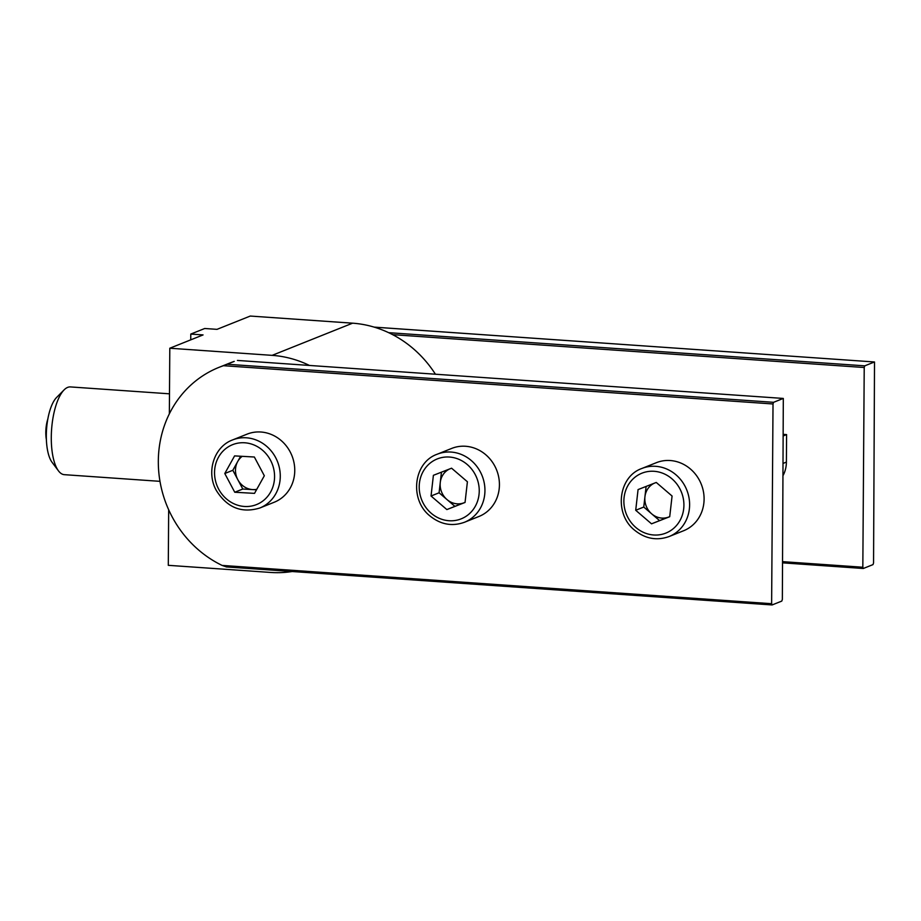 <?xml version="1.0" encoding="UTF-8"?>
<svg xmlns="http://www.w3.org/2000/svg" width="921" height="921" viewBox="0 0 921 921"><rect width="100%" height="100%" fill="white"/><g stroke="black" fill="none" stroke-linecap="round" stroke-linejoin="round"><path stroke-width="1.38" d="M190.739 339.849L190.785 334.07L204.727 328.498L217.011 329.35L250.27 316.053L352.605 323.179A109.967 101.068 -111.8 0 1 435.414 374.202M309.387 365.418A109.967 101.068 -111.8 0 0 272.132 355.356L169.798 348.23L169.349 413.84M168.67 509.774L168.29 565.321L270.624 572.448A109.967 101.068 -111.8 0 0 292.176 571.515M169.798 348.23L203.069 334.922L190.785 334.07M771.625 603.704L773.018 403.974L223.492 365.695A108.494 99.721 -111.8 0 0 219.002 367.352A108.494 99.721 -111.8 0 0 158.331 463.643A108.494 99.721 -111.8 0 0 222.099 565.413L771.625 603.704L772.155 604.936L781.802 601.079L782.355 599.41L783.311 398.436L237.434 360.433L783.311 398.436M223.492 365.695L234.222 361.4A108.494 99.721 -111.8 0 0 229.732 363.07L219.002 367.352M771.971 604.924L226.221 566.922L772.063 604.947M226.37 566.91L222.099 565.413M227.786 364.29L773.559 402.316L783.218 398.459M773.559 402.316L773.018 403.974M256.798 489.293A18.397 16.912 68.2 0 1 252.688 489.592A18.397 16.912 68.2 0 1 237.814 479.657A18.397 16.912 68.2 0 1 237.733 461.479L232.829 470.286L242.799 489.028L256.51 489.799M290.103 451.762A36.656 33.686 -111.8 0 0 247.035 434.159L232.553 439.95A36.656 33.686 68.2 0 1 275.621 457.553A36.656 33.686 68.2 0 1 259.768 508.024L274.262 502.221A36.656 33.686 -111.8 0 0 290.103 451.762M240.646 456.229L237.733 461.479A18.397 16.912 68.2 0 1 242.211 456.321M234.751 492.24L254.518 493.368L264.327 475.754L254.357 457.012L234.59 455.895L224.782 473.509L234.751 492.24L242.799 489.028M232.829 470.286L224.782 473.509M46.384 439.697A17.925 6.459 -86 0 1 46.05 427.839A17.925 6.459 -86 0 1 47.823 419.078M58.46 470.85L52.048 462.273A35.194 12.675 -86 0 1 46.545 429.347A35.194 12.675 -86 0 1 56.561 397.504L64.09 389.894A43.989 15.841 94 0 0 51.576 429.693A43.989 15.841 94 0 0 58.46 470.85A43.989 15.841 94 0 0 64.32 474.672L159.978 481.338M169.487 393.82L70.433 386.924A43.989 15.841 94 0 0 67.682 387.384A43.989 15.841 94 0 0 64.09 389.894M669.728 516.589A18.397 16.912 68.2 0 1 668.669 517.049A18.397 16.912 68.2 0 1 651.665 513.826A18.397 16.912 68.2 0 1 644.942 496.707L643.756 507.045L659.574 520.618L669.717 516.646M690.451 469.019A36.656 33.686 -111.8 0 0 656.374 462.676L641.891 468.467A36.656 33.686 68.2 0 1 675.968 474.81A36.656 33.686 68.2 0 1 669.107 536.54L683.601 530.749A36.656 33.686 -111.8 0 0 690.451 469.019M646.116 486.426L644.942 496.707A18.397 16.912 68.2 0 1 653.945 483.364M651.527 523.83L669.717 516.716L672.077 496.028L656.259 482.454L638.069 489.581L635.709 510.269L651.527 523.83L659.574 520.618M643.756 507.045L635.709 510.269M782.62 561.649L862.827 567.232L864.22 367.514L392.657 334.657M862.827 567.232L863.357 568.464L873.004 564.608L873.557 562.95L874.513 361.976L374.225 327.139M388.674 332.677L864.761 365.844L874.42 361.988M864.761 365.844L864.22 367.514M783.299 463.332L786.396 462.089L786.592 434.597L783.495 435.829M786.592 434.597L783.506 434.378M786.396 462.089A29.322 26.951 68.2 0 1 783.218 475.248M465.059 502.336A18.397 16.912 68.2 0 1 464 502.797A18.397 16.912 68.2 0 1 446.996 499.573A18.397 16.912 68.2 0 1 440.273 482.443L439.087 492.793L454.905 506.354L465.047 502.382M485.781 454.755A36.656 33.686 -111.8 0 0 451.704 448.412L437.222 454.214A36.656 33.686 68.2 0 1 471.299 460.546A36.656 33.686 68.2 0 1 464.437 522.276L478.932 516.485A36.656 33.686 -111.8 0 0 485.781 454.755M441.447 472.174L440.273 482.443A18.397 16.912 68.2 0 1 449.275 469.111M446.858 509.578L465.047 502.452L467.408 481.764L451.589 468.202L433.4 475.317L431.04 496.005L446.858 509.578L454.905 506.354M439.087 492.793L431.04 496.005M272.132 355.356L352.605 323.179M270.475 460.166A32.258 29.645 -111.8 0 0 229.421 446.178A32.258 29.645 -111.8 0 0 218.634 489.086A32.258 29.645 -111.8 0 0 259.687 503.073A32.258 29.645 -111.8 0 0 270.475 460.166M671.904 478.77A32.258 29.645 -111.8 0 0 629.872 482.546A32.258 29.645 -111.8 0 0 635.881 527.514A32.258 29.645 -111.8 0 0 677.914 523.738A32.258 29.645 -111.8 0 0 671.904 478.77M863.173 568.453L782.608 562.846L863.265 568.487M467.235 464.518A32.258 29.645 -111.8 0 0 425.203 468.294A32.258 29.645 -111.8 0 0 431.212 513.262A32.258 29.645 -111.8 0 0 473.244 509.486A32.258 29.645 -111.8 0 0 467.235 464.518M232.553 439.95C213.96 446.72 205.936 472.197 216.354 490.513C227.13 507.655 241.601 513.492 259.768 508.024M641.891 468.467C618.083 476.733 613.893 513.953 634.627 530.208C645.322 538.808 656.811 540.915 669.107 536.54M374.133 327.116L874.513 361.976M437.222 454.214C413.414 462.469 409.223 499.7 429.957 515.956C440.652 524.556 452.142 526.662 464.437 522.276"/></g></svg>
